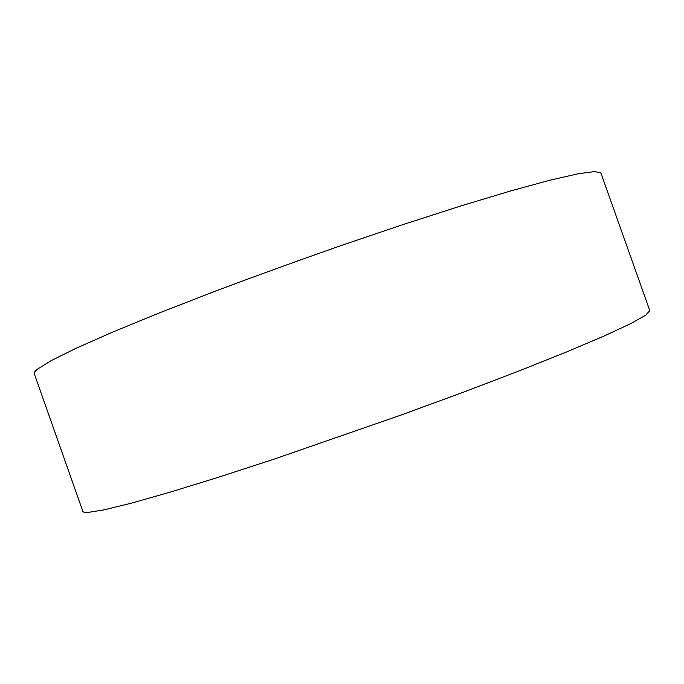 <?xml version="1.0" encoding="UTF-8"?>
<svg xmlns="http://www.w3.org/2000/svg" width="684" height="684" viewBox="0 0 684 684"><rect width="100%" height="100%" fill="white"/><g stroke="black" fill="none" stroke-linecap="round" stroke-linejoin="round"><path stroke-width="1.03" d="M600.894 173.026L594.747 171.547L577.946 173.822L549.893 180.234L510.7 190.939L461.358 205.79L403.911 224.275L341.325 245.479C298.173 260.604 256.243 275.797 215.554 291.076L159.782 312.742L112.757 332.056L76.309 348.165L51.257 360.579L37.517 369.121C34.978 371.173 33.892 372.694 34.268 373.686L82.85 511.393C83.132 512.239 84.867 512.581 88.082 512.41L103.951 509.879L131.063 503.244L169.375 492.369L217.974 477.398L274.891 458.853L401.363 414.949L463.436 392.171L519.84 370.634L567.694 351.49L605.075 335.587L631.101 323.412L645.773 315.127L649.8 310.63L600.894 173.026"/></g></svg>
